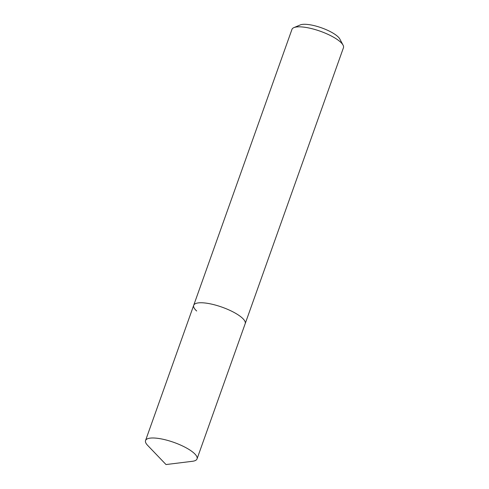 <?xml version="1.0" encoding="UTF-8"?>
<svg xmlns="http://www.w3.org/2000/svg" width="489" height="489" viewBox="0 0 489 489"><rect width="100%" height="100%" fill="white"/><g stroke="black" fill="none" stroke-linecap="round" stroke-linejoin="round"><path stroke-width="0.73" d="M197.043 458.884A27.335 7.763 -160.4 0 0 194.078 453.205A27.335 7.763 -160.4 0 0 166.236 440.033A27.335 7.763 -160.4 0 0 145.545 440.546A27.335 7.763 -160.4 0 0 147.611 445.345L166.016 464.55L192.415 461.298A27.335 7.763 -160.4 0 0 197.043 458.884L245.197 323.651A27.335 7.763 -160.4 0 0 242.232 317.972A27.335 7.763 -160.4 0 1 245.197 323.651L343.455 47.72A27.335 7.763 -160.4 0 0 343.07 45.141L339.818 39.01A21.974 6.241 -160.4 0 0 337.74 36.516A21.974 6.241 -160.4 0 0 318.461 26.816A21.974 6.241 -160.4 0 0 300.277 24.927L293.883 27.628A27.335 7.763 -160.4 0 0 291.957 29.383L193.699 305.313A27.335 7.763 -160.4 0 0 196.67 310.992M343.07 45.141A27.335 7.763 -160.4 0 0 340.485 42.042A27.335 7.763 -160.4 0 0 316.505 29.976A27.335 7.763 -160.4 0 0 293.883 27.628M193.699 305.313A27.335 7.763 -160.4 0 1 214.39 304.8A27.335 7.763 -160.4 0 1 242.232 317.972A27.335 7.763 -160.4 0 0 214.39 304.8A27.335 7.763 -160.4 0 0 193.699 305.313L145.545 440.546"/></g></svg>
